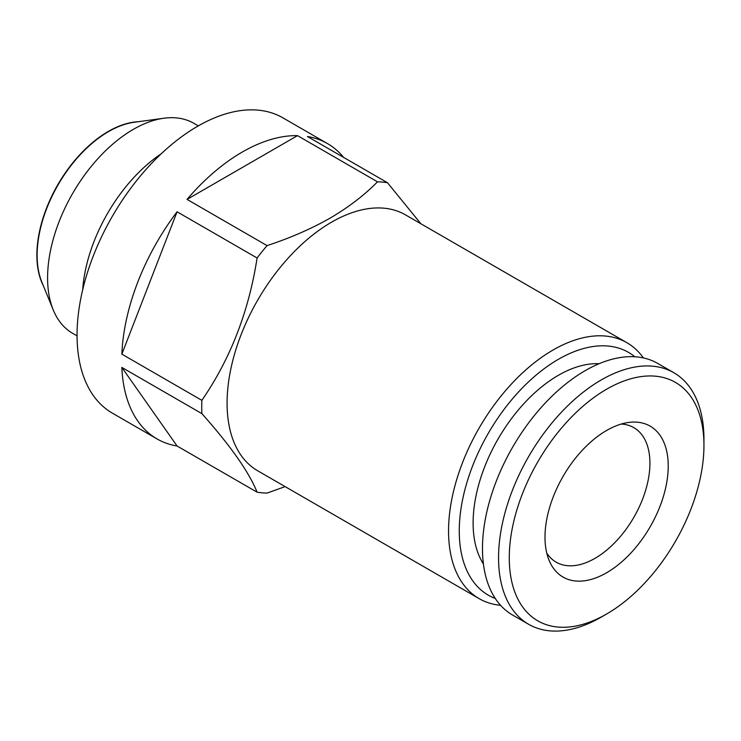 <?xml version="1.0" encoding="UTF-8"?>
<svg xmlns="http://www.w3.org/2000/svg" width="741" height="741" viewBox="0 0 741 741"><rect width="100%" height="100%" fill="white"/><g stroke="black" fill="none" stroke-linecap="round" stroke-linejoin="round"><path stroke-width="1.11" d="M82.696 289.731A121.237 69.997 -60 0 1 161.158 153.832M77.055 335.877L72.701 333.357A121.237 69.997 -60 0 1 53.232 309.914A121.237 69.997 -60 0 1 133.315 129.369A121.237 69.997 -60 0 1 163.909 118.227A121.237 69.997 -60 0 1 193.938 123.358L198.301 125.877M53.232 309.914L41.829 282.034A101.035 58.335 -60 0 1 108.566 131.574A101.035 58.335 -60 0 1 134.056 122.293L163.909 118.227M43.349 285.757A101.035 58.335 -60 0 1 108.316 131.426A101.035 58.335 -60 0 1 138.048 121.746M621.227 424.056A77.666 44.84 -60 0 1 633.842 427.65A77.666 44.84 -60 0 1 649.931 463.208A77.666 44.84 -60 0 1 595.014 558.334A77.666 44.84 -60 0 1 556.176 562.178A77.666 44.84 -60 0 1 546.756 553.055M599.052 363.738A120.607 69.635 120 0 0 558.39 375.298A120.607 69.635 120 0 0 483.428 564.003M601.257 617.105L606.61 614.011L601.257 617.105A145.236 83.853 -60 0 1 528.639 624.293A145.236 83.853 -60 0 1 506.372 507.918A145.236 83.853 -60 0 1 601.257 379.938A145.236 83.853 -60 0 1 673.875 372.742A145.236 83.853 -60 0 1 703.95 439.228L703.95 445.415A137.659 79.472 -60 0 1 606.61 614.011A137.659 79.472 -60 0 1 509.271 557.806A137.659 79.472 -60 0 1 606.61 389.22A137.659 79.472 -60 0 1 703.95 445.415M528.639 624.293L512.559 615.021A145.236 83.853 -60 0 1 490.301 498.637A145.236 83.853 -60 0 1 585.177 370.657A145.236 83.853 -60 0 1 657.795 363.46L673.875 372.742M606.61 430.465A87.142 50.314 -60 0 1 628.6 422.453A87.142 50.314 -60 0 1 667.206 479.538A87.142 50.314 -60 0 1 606.61 572.765A87.142 50.314 -60 0 1 549.053 560.233A87.142 50.314 -60 0 1 606.61 430.465M187.038 199.403A170.495 98.433 -60 0 1 242.261 152.053A170.495 98.433 -60 0 1 297.493 135.631L187.038 199.403L267.056 245.604C289.981 238.102 310.97 228.96 330.014 218.187C348.492 207.332 364.331 195.216 377.512 181.832L297.493 135.631M157.018 438.913A170.495 98.433 -60 0 1 121.848 367.425L177.071 445.999A170.495 98.433 -60 0 1 157.018 438.913L112.363 413.135A170.495 98.433 -60 0 1 86.234 276.513A170.495 98.433 -60 0 1 197.615 126.276A170.495 98.433 -60 0 1 282.858 117.828L327.513 143.606A170.495 98.433 -60 0 1 343.676 157.435M285.128 486.624L267.056 493.08A170.495 98.433 -60 0 1 257.099 492.191C248.948 472.008 230.544 445.813 201.867 413.617L121.848 367.425M177.071 445.999L257.099 492.191M201.867 413.617A170.495 98.433 -60 0 1 201.867 400.344C230.368 358.996 248.781 311.544 257.099 257.998L177.071 211.796L121.848 354.142L201.867 400.344M121.848 354.142A170.495 98.433 -60 0 1 177.071 211.796M257.099 257.998A170.495 98.433 -60 0 1 267.056 245.604M500.573 605.304A147.765 85.308 -60 0 1 479.149 598.645L257.683 470.776A147.765 85.308 -60 0 1 235.036 352.373A147.765 85.308 -60 0 1 331.56 222.17A147.765 85.308 -60 0 1 405.447 214.853L626.914 342.713A147.765 85.308 -60 0 1 643.392 357.94M479.149 598.645A147.765 85.308 -60 0 1 456.502 480.242A147.765 85.308 -60 0 1 553.027 350.03A147.765 85.308 -60 0 1 626.914 342.713M495.284 598.469A140.179 80.936 -60 0 1 465.107 488.912A140.179 80.936 -60 0 1 558.39 359.311A140.179 80.936 -60 0 1 634.833 356.773M377.512 181.832A170.495 98.433 -60 0 1 387.478 182.721L307.45 136.52A170.495 98.433 -60 0 1 327.513 143.606M387.478 182.721L420.907 223.782"/></g></svg>
